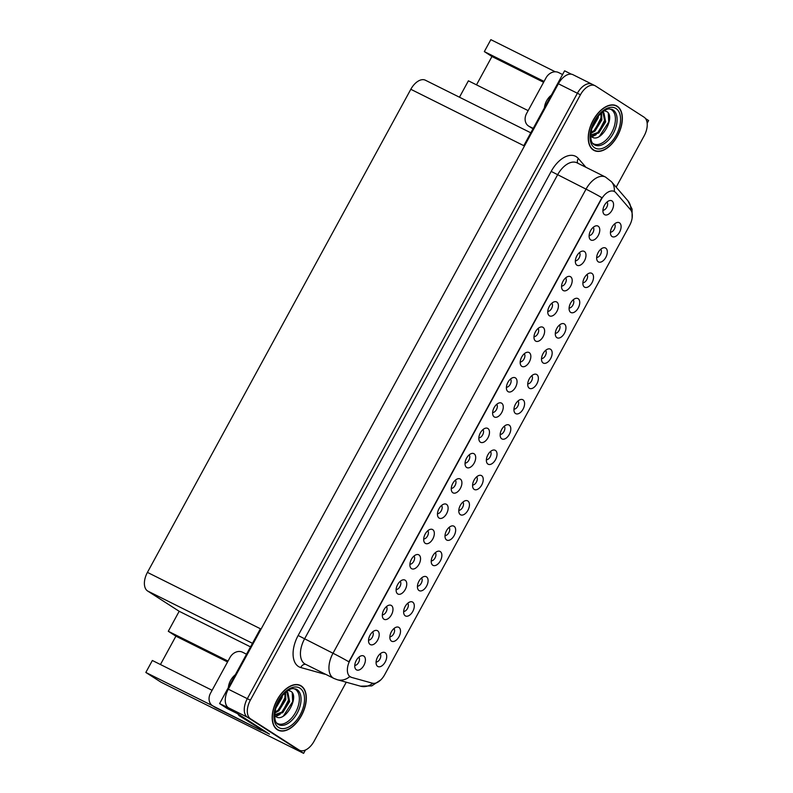 <?xml version="1.0" encoding="UTF-8"?>
<svg xmlns="http://www.w3.org/2000/svg" width="793" height="793" viewBox="0 0 793 793"><rect width="100%" height="100%" fill="white"/><g stroke="black" fill="none" stroke-linecap="round" stroke-linejoin="round"><path stroke-width="1.19" d="M555.308 333.288A4.689 2.706 116.5 0 0 559.243 330.136A4.689 2.706 116.5 0 0 559.392 325.1M556.894 337.669A7.811 4.51 116.5 0 0 564.438 333.278A7.811 4.51 116.5 0 0 564.358 323.98A7.811 4.51 116.5 0 0 562.068 323.643A7.811 4.51 116.5 0 0 556.587 328.808A7.811 4.51 116.5 0 0 555.754 336.291A7.811 4.51 116.5 0 0 556.894 337.669M376.08 662.006A4.689 2.706 116.5 0 0 380.016 658.864A4.689 2.706 116.5 0 0 380.164 653.828M377.666 666.398A7.811 4.51 116.5 0 0 385.21 661.996A7.811 4.51 116.5 0 0 385.13 652.708A7.811 4.51 116.5 0 0 382.841 652.371A7.811 4.51 116.5 0 0 377.359 657.536A7.811 4.51 116.5 0 0 376.526 665.02A7.811 4.51 116.5 0 0 377.666 666.398M382.335 614.803A4.689 2.706 116.5 0 0 386.27 611.661A4.689 2.706 116.5 0 0 386.419 606.625M383.921 619.194A7.811 4.51 116.5 0 0 391.464 614.793A7.811 4.51 116.5 0 0 391.385 605.495A7.811 4.51 116.5 0 0 389.095 605.168A7.811 4.51 116.5 0 0 383.614 610.332A7.811 4.51 116.5 0 0 382.781 617.816A7.811 4.51 116.5 0 0 383.921 619.194M541.52 358.575A4.689 2.706 116.5 0 0 545.455 355.423A4.689 2.706 116.5 0 0 545.604 350.387M543.106 362.956A7.811 4.51 116.5 0 0 550.649 358.565A7.811 4.51 116.5 0 0 550.57 349.267A7.811 4.51 116.5 0 0 548.28 348.93A7.811 4.51 116.5 0 0 542.799 354.094A7.811 4.51 116.5 0 0 541.966 361.578A7.811 4.51 116.5 0 0 543.106 362.956M423.7 538.943A4.689 2.706 116.5 0 0 427.635 535.8A4.689 2.706 116.5 0 0 427.774 530.765M425.276 543.334A7.811 4.51 116.5 0 0 432.819 538.933A7.811 4.51 116.5 0 0 432.74 529.645A7.811 4.51 116.5 0 0 430.45 529.308A7.811 4.51 116.5 0 0 424.969 534.472A7.811 4.51 116.5 0 0 424.136 541.956A7.811 4.51 116.5 0 0 425.276 543.334M458.8 510.286A4.689 2.706 116.5 0 0 462.735 507.143A4.689 2.706 116.5 0 0 462.884 502.108M460.386 514.677A7.811 4.51 116.5 0 0 467.929 510.286A7.811 4.51 116.5 0 0 467.85 500.988A7.811 4.51 116.5 0 0 465.56 500.651A7.811 4.51 116.5 0 0 460.079 505.815A7.811 4.51 116.5 0 0 459.246 513.299A7.811 4.51 116.5 0 0 460.386 514.677M506.42 387.222A4.689 2.706 116.5 0 0 510.355 384.08A4.689 2.706 116.5 0 0 510.494 379.044M507.996 391.613A7.811 4.51 116.5 0 0 515.539 387.222A7.811 4.51 116.5 0 0 515.46 377.924A7.811 4.51 116.5 0 0 513.17 377.587A7.811 4.51 116.5 0 0 507.689 382.751A7.811 4.51 116.5 0 0 506.856 390.235A7.811 4.51 116.5 0 0 507.996 391.613M417.445 586.146A4.689 2.706 116.5 0 0 421.38 583.004A4.689 2.706 116.5 0 0 421.529 577.968M419.031 590.537A7.811 4.51 116.5 0 0 426.575 586.136A7.811 4.51 116.5 0 0 426.495 576.848A7.811 4.51 116.5 0 0 424.196 576.511A7.811 4.51 116.5 0 0 418.724 581.675A7.811 4.51 116.5 0 0 417.891 589.159A7.811 4.51 116.5 0 0 419.031 590.537M465.055 463.082A4.689 2.706 116.5 0 0 468.99 459.94A4.689 2.706 116.5 0 0 469.139 454.904M466.641 467.474A7.811 4.51 116.5 0 0 474.184 463.072A7.811 4.51 116.5 0 0 474.105 453.784A7.811 4.51 116.5 0 0 471.815 453.447A7.811 4.51 116.5 0 0 466.334 458.612A7.811 4.51 116.5 0 0 465.501 466.096A7.811 4.51 116.5 0 0 466.641 467.474M445.022 535.572A4.689 2.706 116.5 0 0 448.957 532.43A4.689 2.706 116.5 0 0 449.106 527.395M446.598 539.964A7.811 4.51 116.5 0 0 454.141 535.572A7.811 4.51 116.5 0 0 454.062 526.274A7.811 4.51 116.5 0 0 451.772 525.937A7.811 4.51 116.5 0 0 446.29 531.102A7.811 4.51 116.5 0 0 445.458 538.586A7.811 4.51 116.5 0 0 446.598 539.964M492.631 412.509A4.689 2.706 116.5 0 0 496.567 409.366A4.689 2.706 116.5 0 0 496.715 404.331M494.208 416.9A7.811 4.51 116.5 0 0 501.751 412.509A7.811 4.51 116.5 0 0 501.672 403.211A7.811 4.51 116.5 0 0 499.382 402.874A7.811 4.51 116.5 0 0 493.91 408.038A7.811 4.51 116.5 0 0 493.068 415.522A7.811 4.51 116.5 0 0 494.208 416.9M403.657 611.433A4.689 2.706 116.5 0 0 407.592 608.29A4.689 2.706 116.5 0 0 407.741 603.255M405.243 615.824A7.811 4.51 116.5 0 0 412.786 611.423A7.811 4.51 116.5 0 0 412.707 602.135A7.811 4.51 116.5 0 0 410.417 601.798A7.811 4.51 116.5 0 0 404.936 606.962A7.811 4.51 116.5 0 0 404.103 614.446A7.811 4.51 116.5 0 0 405.243 615.824M451.267 488.369A4.689 2.706 116.5 0 0 455.202 485.227A4.689 2.706 116.5 0 0 455.351 480.191M452.853 492.76A7.811 4.51 116.5 0 0 460.396 488.359A7.811 4.51 116.5 0 0 460.317 479.071A7.811 4.51 116.5 0 0 458.027 478.734A7.811 4.51 116.5 0 0 452.545 483.899A7.811 4.51 116.5 0 0 451.713 491.382A7.811 4.51 116.5 0 0 452.853 492.76M596.673 257.428A4.689 2.706 116.5 0 0 600.608 254.275A4.689 2.706 116.5 0 0 600.757 249.24M598.249 261.819A7.811 4.51 116.5 0 0 605.793 257.418A7.811 4.51 116.5 0 0 605.713 248.12A7.811 4.51 116.5 0 0 603.423 247.783A7.811 4.51 116.5 0 0 597.952 252.957A7.811 4.51 116.5 0 0 597.109 260.441A7.811 4.51 116.5 0 0 598.249 261.819M527.741 383.862A4.689 2.706 116.5 0 0 531.677 380.709A4.689 2.706 116.5 0 0 531.816 375.674M529.318 388.243A7.811 4.51 116.5 0 0 536.861 383.852A7.811 4.51 116.5 0 0 536.782 374.554A7.811 4.51 116.5 0 0 534.492 374.217A7.811 4.51 116.5 0 0 529.01 379.381A7.811 4.51 116.5 0 0 528.178 386.865A7.811 4.51 116.5 0 0 529.318 388.243M589.14 235.511A4.689 2.706 116.5 0 0 593.075 232.359A4.689 2.706 116.5 0 0 593.214 227.323M590.716 239.892A7.811 4.51 116.5 0 0 598.259 235.501A7.811 4.51 116.5 0 0 598.18 226.203A7.811 4.51 116.5 0 0 595.89 225.866A7.811 4.51 116.5 0 0 590.408 231.031A7.811 4.51 116.5 0 0 589.576 238.515A7.811 4.51 116.5 0 0 590.716 239.892M486.377 459.722A4.689 2.706 116.5 0 0 490.312 456.57A4.689 2.706 116.5 0 0 490.461 451.534M487.963 464.103A7.811 4.51 116.5 0 0 495.506 459.712A7.811 4.51 116.5 0 0 495.427 450.414A7.811 4.51 116.5 0 0 493.137 450.077A7.811 4.51 116.5 0 0 487.655 455.241A7.811 4.51 116.5 0 0 486.823 462.725A7.811 4.51 116.5 0 0 487.963 464.103M561.563 286.085A4.689 2.706 116.5 0 0 565.498 282.932A4.689 2.706 116.5 0 0 565.647 277.897M563.139 290.466A7.811 4.51 116.5 0 0 570.682 286.075A7.811 4.51 116.5 0 0 570.613 276.777A7.811 4.51 116.5 0 0 568.313 276.44A7.811 4.51 116.5 0 0 562.842 281.604A7.811 4.51 116.5 0 0 562.009 289.088A7.811 4.51 116.5 0 0 563.139 290.466M520.198 361.935A4.689 2.706 116.5 0 0 524.133 358.793A4.689 2.706 116.5 0 0 524.282 353.757M521.784 366.326A7.811 4.51 116.5 0 0 529.327 361.935A7.811 4.51 116.5 0 0 529.248 352.637A7.811 4.51 116.5 0 0 526.958 352.3A7.811 4.51 116.5 0 0 521.477 357.465A7.811 4.51 116.5 0 0 520.644 364.949A7.811 4.51 116.5 0 0 521.784 366.326M472.588 484.999A4.689 2.706 116.5 0 0 476.524 481.857A4.689 2.706 116.5 0 0 476.672 476.821M474.174 489.39A7.811 4.51 116.5 0 0 481.718 484.999A7.811 4.51 116.5 0 0 481.638 475.701A7.811 4.51 116.5 0 0 479.349 475.364A7.811 4.51 116.5 0 0 473.867 480.528A7.811 4.51 116.5 0 0 473.034 488.012A7.811 4.51 116.5 0 0 474.174 489.39M547.775 311.371A4.689 2.706 116.5 0 0 551.71 308.219A4.689 2.706 116.5 0 0 551.859 303.184M549.361 315.753A7.811 4.51 116.5 0 0 556.904 311.362A7.811 4.51 116.5 0 0 556.825 302.064A7.811 4.51 116.5 0 0 554.535 301.727A7.811 4.51 116.5 0 0 549.053 306.891A7.811 4.51 116.5 0 0 548.221 314.375A7.811 4.51 116.5 0 0 549.361 315.753M431.233 560.859A4.689 2.706 116.5 0 0 435.169 557.717A4.689 2.706 116.5 0 0 435.317 552.681M432.809 565.25A7.811 4.51 116.5 0 0 440.353 560.849A7.811 4.51 116.5 0 0 440.284 551.561A7.811 4.51 116.5 0 0 437.984 551.224A7.811 4.51 116.5 0 0 432.512 556.389A7.811 4.51 116.5 0 0 431.679 563.873A7.811 4.51 116.5 0 0 432.809 565.25M478.843 437.795A4.689 2.706 116.5 0 0 482.778 434.653A4.689 2.706 116.5 0 0 482.927 429.618M480.419 442.187A7.811 4.51 116.5 0 0 487.963 437.786A7.811 4.51 116.5 0 0 487.893 428.498A7.811 4.51 116.5 0 0 485.594 428.161A7.811 4.51 116.5 0 0 480.122 433.325A7.811 4.51 116.5 0 0 479.289 440.809A7.811 4.51 116.5 0 0 480.419 442.187M513.953 409.148A4.689 2.706 116.5 0 0 517.888 405.996A4.689 2.706 116.5 0 0 518.037 400.961M515.529 413.53A7.811 4.51 116.5 0 0 523.073 409.138A7.811 4.51 116.5 0 0 522.993 399.841A7.811 4.51 116.5 0 0 520.704 399.503A7.811 4.51 116.5 0 0 515.232 404.668A7.811 4.51 116.5 0 0 514.389 412.152A7.811 4.51 116.5 0 0 515.529 413.53M368.547 640.09A4.689 2.706 116.5 0 0 372.482 636.948A4.689 2.706 116.5 0 0 372.631 631.912M370.133 644.481A7.811 4.51 116.5 0 0 377.676 640.08A7.811 4.51 116.5 0 0 377.597 630.782A7.811 4.51 116.5 0 0 375.307 630.455A7.811 4.51 116.5 0 0 369.825 635.619A7.811 4.51 116.5 0 0 368.993 643.103A7.811 4.51 116.5 0 0 370.133 644.481M533.986 336.658A4.689 2.706 116.5 0 0 537.922 333.506A4.689 2.706 116.5 0 0 538.07 328.471M535.572 341.04A7.811 4.51 116.5 0 0 543.116 336.648A7.811 4.51 116.5 0 0 543.036 327.35A7.811 4.51 116.5 0 0 540.747 327.013A7.811 4.51 116.5 0 0 535.265 332.178A7.811 4.51 116.5 0 0 534.432 339.662A7.811 4.51 116.5 0 0 535.572 341.04M610.461 232.141A4.689 2.706 116.5 0 0 614.397 228.989A4.689 2.706 116.5 0 0 614.535 223.953M612.037 236.532A7.811 4.51 116.5 0 0 619.581 232.131A7.811 4.51 116.5 0 0 619.502 222.833A7.811 4.51 116.5 0 0 617.212 222.496A7.811 4.51 116.5 0 0 611.73 227.67A7.811 4.51 116.5 0 0 610.897 235.154A7.811 4.51 116.5 0 0 612.037 236.532M569.096 308.001A4.689 2.706 116.5 0 0 573.032 304.849A4.689 2.706 116.5 0 0 573.18 299.813M570.682 312.383A7.811 4.51 116.5 0 0 578.226 307.991A7.811 4.51 116.5 0 0 578.147 298.693A7.811 4.51 116.5 0 0 575.857 298.356A7.811 4.51 116.5 0 0 570.375 303.531A7.811 4.51 116.5 0 0 569.543 311.005A7.811 4.51 116.5 0 0 570.682 312.383M602.918 210.224A4.689 2.706 116.5 0 0 606.853 207.072A4.689 2.706 116.5 0 0 607.002 202.037M604.504 214.606A7.811 4.51 116.5 0 0 612.047 210.214A7.811 4.51 116.5 0 0 611.968 200.916A7.811 4.51 116.5 0 0 609.678 200.579A7.811 4.51 116.5 0 0 604.197 205.754A7.811 4.51 116.5 0 0 603.364 213.228A7.811 4.51 116.5 0 0 604.504 214.606M354.758 665.377A4.689 2.706 116.5 0 0 358.694 662.234A4.689 2.706 116.5 0 0 358.842 657.199M356.344 669.768A7.811 4.51 116.5 0 0 363.888 665.367A7.811 4.51 116.5 0 0 363.809 656.069A7.811 4.51 116.5 0 0 361.519 655.742A7.811 4.51 116.5 0 0 356.037 660.906A7.811 4.51 116.5 0 0 355.205 668.39A7.811 4.51 116.5 0 0 356.344 669.768M500.165 434.435A4.689 2.706 116.5 0 0 504.1 431.283A4.689 2.706 116.5 0 0 504.249 426.247M501.741 438.816A7.811 4.51 116.5 0 0 509.284 434.425A7.811 4.51 116.5 0 0 509.215 425.127A7.811 4.51 116.5 0 0 506.915 424.79A7.811 4.51 116.5 0 0 501.444 429.955A7.811 4.51 116.5 0 0 500.611 437.439A7.811 4.51 116.5 0 0 501.741 438.816M575.351 260.798A4.689 2.706 116.5 0 0 579.286 257.646A4.689 2.706 116.5 0 0 579.435 252.61M576.927 265.179A7.811 4.51 116.5 0 0 584.471 260.788A7.811 4.51 116.5 0 0 584.391 251.49A7.811 4.51 116.5 0 0 582.102 251.153A7.811 4.51 116.5 0 0 576.63 256.317A7.811 4.51 116.5 0 0 575.787 263.801A7.811 4.51 116.5 0 0 576.927 265.179M389.869 636.72A4.689 2.706 116.5 0 0 393.804 633.577A4.689 2.706 116.5 0 0 393.952 628.542M391.455 641.111A7.811 4.51 116.5 0 0 398.998 636.71A7.811 4.51 116.5 0 0 398.919 627.422A7.811 4.51 116.5 0 0 396.629 627.085A7.811 4.51 116.5 0 0 391.147 632.249A7.811 4.51 116.5 0 0 390.315 639.733A7.811 4.51 116.5 0 0 391.455 641.111M437.478 513.656A4.689 2.706 116.5 0 0 441.414 510.514A4.689 2.706 116.5 0 0 441.562 505.478M439.064 518.047A7.811 4.51 116.5 0 0 446.608 513.646A7.811 4.51 116.5 0 0 446.528 504.358A7.811 4.51 116.5 0 0 444.239 504.021A7.811 4.51 116.5 0 0 438.757 509.185A7.811 4.51 116.5 0 0 437.924 516.669A7.811 4.51 116.5 0 0 439.064 518.047M582.885 282.714A4.689 2.706 116.5 0 0 586.82 279.562A4.689 2.706 116.5 0 0 586.969 274.527M584.461 287.096A7.811 4.51 116.5 0 0 592.004 282.704A7.811 4.51 116.5 0 0 591.935 273.407A7.811 4.51 116.5 0 0 589.635 273.07A7.811 4.51 116.5 0 0 584.163 278.244A7.811 4.51 116.5 0 0 583.331 285.728A7.811 4.51 116.5 0 0 584.461 287.096M396.123 589.516A4.689 2.706 116.5 0 0 400.059 586.374A4.689 2.706 116.5 0 0 400.207 581.338M397.699 593.907A7.811 4.51 116.5 0 0 405.243 589.506A7.811 4.51 116.5 0 0 405.173 580.218A7.811 4.51 116.5 0 0 402.874 579.881A7.811 4.51 116.5 0 0 397.402 585.046A7.811 4.51 116.5 0 0 396.569 592.53A7.811 4.51 116.5 0 0 397.699 593.907M409.912 564.229A4.689 2.706 116.5 0 0 413.847 561.087A4.689 2.706 116.5 0 0 413.996 556.052M411.488 568.621A7.811 4.51 116.5 0 0 419.031 564.22A7.811 4.51 116.5 0 0 418.952 554.931A7.811 4.51 116.5 0 0 416.662 554.594A7.811 4.51 116.5 0 0 411.19 559.759A7.811 4.51 116.5 0 0 410.348 567.243A7.811 4.51 116.5 0 0 411.488 568.621M350.238 676.816A14.056 8.118 116.5 0 0 350.684 677.063A14.056 8.118 116.5 0 0 351.527 677.391L372.383 683.189A14.056 8.118 116.5 0 0 384.674 674.694L629.573 225.509A14.056 8.118 116.5 0 0 630.524 209.729L615.814 192.669A14.056 8.118 116.5 0 0 614.278 191.46A14.056 8.118 116.5 0 0 601.144 199.628L350.1 660.083A14.056 8.118 116.5 0 0 350.238 676.816M647.167 123.222L648.624 120.546L645.512 118.553M592.48 84.464A15.612 9.02 116.5 0 0 591.984 84.187A15.612 9.02 116.5 0 0 577.393 93.257L247.307 698.673A15.612 9.02 116.5 0 0 247.466 717.269L303.61 753.35L305.414 750.029M228.027 661.084L168.285 631.278L179.178 611.284L147.577 590.973A15.612 9.02 -63.5 0 1 147.429 572.387L260.401 628.76L219.592 703.609L227.363 708.605L238.009 713.918L269.461 734.13L261.353 730.085M147.429 572.387L410.814 89.292L523.796 145.664L564.606 70.815L571.396 74.205M616.171 187.158L644.194 135.762A15.612 9.02 116.5 0 0 644.045 117.166L595.523 85.981A15.612 9.02 116.5 0 0 595.028 85.703L572.982 74.701A15.612 9.02 116.5 0 0 558.381 83.771L228.305 689.186A15.612 9.02 116.5 0 0 228.463 707.782L219.592 703.609M303.61 753.35L160.979 682.178L145.833 672.454L212.623 705.78M544.067 81.421L484.335 51.604L490.847 39.65L555.259 71.786M410.814 89.292A15.612 9.02 -63.5 0 1 425.405 80.222L530.804 132.808M179.178 611.284L250.519 646.88M459.464 97.212L468.405 80.817L528.148 110.633M145.833 672.454L152.355 660.49L212.098 690.297M543.601 82.284L491.947 56.511L476.494 84.861M491.947 56.511L484.335 51.604M160.444 664.524L175.907 636.174L168.285 631.278M227.551 661.947L175.907 636.174M277.302 729.719A24.989 14.443 116.5 0 0 278.095 730.165A24.989 14.443 116.5 0 0 301.816 714.959A24.989 14.443 116.5 0 0 301.191 685.905A24.989 14.443 116.5 0 0 300.408 685.449A24.989 14.443 116.5 0 0 276.688 700.665A24.989 14.443 116.5 0 0 277.302 729.719M593.352 150.046A24.989 14.443 116.5 0 0 594.145 150.501A24.989 14.443 116.5 0 0 617.856 135.286A24.989 14.443 116.5 0 0 617.241 106.232A24.989 14.443 116.5 0 0 616.448 105.786A24.989 14.443 116.5 0 0 592.738 120.992A24.989 14.443 116.5 0 0 593.352 150.046M348.87 661.798L601.907 197.695A18.219 0.932 -151.4 0 0 586.037 189.15A20.826 12.034 -63.5 0 1 605.495 177.047L576.987 162.823A20.826 12.034 116.5 0 0 557.529 174.926L304.492 639.019A20.826 12.034 116.5 0 0 304.7 663.81A20.826 12.034 116.5 0 0 305.355 664.187L333.863 678.411A20.826 12.034 -63.5 0 1 333.209 678.035A20.826 12.034 -63.5 0 1 333.001 653.254A18.219 0.932 28.6 0 1 348.87 661.798M350.982 677.113L348.989 675.874M591.984 84.187A15.612 9.02 116.5 0 0 577.393 93.257L247.307 698.673A15.612 9.02 116.5 0 0 247.466 717.269L295.987 748.453A15.612 9.02 116.5 0 0 296.483 748.731L299.516 750.247A15.612 9.02 116.5 0 0 314.117 741.177L346.254 682.218M595.028 85.703A15.612 9.02 116.5 0 0 580.436 94.773L250.35 700.189A15.612 9.02 116.5 0 0 250.509 718.785L299.03 749.97A15.612 9.02 116.5 0 0 299.516 750.247M235.333 674.744A15.88 12.936 -57.3 0 0 230.555 680.493A15.88 12.936 -57.3 0 0 228.364 687.531M261.472 729.887A10.408 8.475 -57.3 0 0 261.175 730.393L213.168 706.077A10.408 8.475 122.7 0 1 212.514 705.711A10.408 8.475 122.7 0 1 210.541 693.151L229.95 657.556A10.408 8.475 122.7 0 1 242.529 652.213L246.524 654.205M261.175 730.393L215.706 707.713A10.408 8.475 122.7 0 1 215.062 707.336L212.514 705.711M264.396 730.878A10.408 6.017 116.5 0 0 264.208 731.245L243.372 717.863A10.408 6.017 -63.5 0 1 242.152 716.585M237.95 713.888A10.408 6.017 116.5 0 0 239.575 715.96L264.208 731.245M551.373 95.081A15.88 12.936 -57.3 0 0 546.595 100.82A15.88 12.936 -57.3 0 0 544.404 107.858M533.213 128.397L529.218 126.404A10.408 8.475 122.7 0 1 528.564 126.037A10.408 8.475 122.7 0 1 526.592 113.478L546 77.883A10.408 8.475 122.7 0 1 558.579 72.55L562.574 74.542M533.055 128.684L531.756 128.04A10.408 8.475 122.7 0 1 531.102 127.663L528.564 126.037M293.678 688.621A19.26 11.132 -63.5 0 1 295.412 689.404A19.26 11.132 -63.5 0 1 295.611 712.332A19.26 11.132 -63.5 0 1 277.005 723.186A19.26 11.132 -63.5 0 1 276.579 722.889M274.665 715.554L275.637 716.456C284.796 723.722 299.942 696.472 290.862 691.337L288.275 690.406M277.431 729.491A24.722 14.284 -63.5 0 1 276.816 700.744A24.722 14.284 -63.5 0 1 300.289 685.687A24.722 14.284 -63.5 0 1 301.072 686.133A24.722 14.284 -63.5 0 1 301.687 714.88A24.722 14.284 -63.5 0 1 278.214 729.937A24.722 14.284 -63.5 0 1 277.431 729.491M282.387 695.639L282.021 697.741L275.736 708.337M281.049 697.374L276.43 706.176M285.53 692.418L285.827 699.634L278.967 710.726L274.804 713.066M284.965 692.923L284.875 699.158L278.016 710.25L274.913 712.203M286.481 691.645L287.869 692.606L289.623 701.527L282.774 712.629L274.665 715.018M286.967 692.16L288.672 701.062L281.822 712.154L274.675 714.761M287.869 692.606A13.015 7.524 116.5 0 0 287.462 692.368A13.015 7.524 116.5 0 0 286.085 691.952M292.24 692.854L292.676 701.656L283.359 716.089M289.039 698.98L282.714 711.351M278.194 715.068L275.399 716.267M285.232 697.087L278.918 709.457M280.791 697.731L276.549 705.839M280.137 714.354L275.756 716.535M609.718 108.948A19.26 11.132 -63.5 0 1 611.462 109.731A19.26 11.132 -63.5 0 1 611.651 132.669A19.26 11.132 -63.5 0 1 593.045 143.513A19.26 11.132 -63.5 0 1 592.629 143.216M590.706 135.881L591.677 136.783C600.846 144.048 615.983 116.799 606.903 111.664L604.316 110.733M593.481 149.818A24.722 14.284 -63.5 0 1 592.867 121.071A24.722 14.284 -63.5 0 1 616.339 106.014A24.722 14.284 -63.5 0 1 617.123 106.46A24.722 14.284 -63.5 0 1 617.727 135.207A24.722 14.284 -63.5 0 1 594.254 150.264A24.722 14.284 -63.5 0 1 593.481 149.818M598.437 115.966L598.071 118.068L591.786 128.664M597.089 117.701L592.48 126.503M601.58 112.745L601.867 119.961L595.018 131.053L590.854 133.393M601.015 113.25L600.916 119.485L594.066 130.587L590.963 132.53M602.521 111.972L603.919 112.933L605.674 121.864L598.814 132.956L590.716 135.345M603.017 112.497L604.722 121.388L597.863 132.481L590.726 135.088M603.919 112.933A13.015 7.524 116.5 0 0 603.503 112.705A13.015 7.524 116.5 0 0 602.135 112.279M608.281 113.181L608.727 121.983L599.399 136.426M605.089 119.307L598.765 131.678M594.244 135.405L591.439 136.604M601.282 117.414L594.958 129.784M596.842 118.058L592.599 126.166M596.187 134.681L591.806 136.872M228.463 707.782L250.509 718.785M228.305 689.186L250.35 700.189M558.381 83.771L580.436 94.773M147.577 590.973L252.471 643.311M551.185 171.397L586.037 189.15L333.001 653.254L298.148 635.49L551.185 171.397A26.03 15.037 -63.5 0 1 576.333 156.736A26.03 15.037 -63.5 0 1 578.345 158.501L585.908 167.273M333.863 678.411L337.273 679.72A18.219 14.78 -74.5 0 0 349.792 676.598M630.722 209.976A18.219 14.452 -40.8 0 0 627.838 200.688L632.071 209.084L632.12 218.085M380.769 679.908L371.768 685.895L360.518 686.183A18.219 14.78 -74.5 0 0 372.76 683.279M614.288 191.47A18.219 14.452 -40.8 0 0 611.443 181.676L627.838 200.688M325.636 674.308A26.03 15.037 -63.5 0 1 324.04 674.01L300.805 667.547A26.03 15.037 -63.5 0 1 298.148 635.49M299.03 749.97L295.987 748.453M300.805 667.547A5.204 4.223 105.5 0 1 305.711 664.365M577.819 163.239A5.204 4.134 139.2 0 1 578.345 158.501M239.575 715.96L243.372 717.863M215.706 707.713L213.168 706.077M531.756 128.04L529.218 126.404M297.008 689.603A19.795 11.439 -63.5 0 1 297.197 713.165A19.795 11.439 -63.5 0 1 278.075 724.316A19.795 11.439 -63.5 0 1 277.996 724.257C274.646 722.364 273.952 716.872 275.905 707.782L282.695 695.283C292.27 686.034 292.984 689.167 295.62 688.929A19.795 11.439 -63.5 0 1 297.008 689.603M278.551 727.439A22.382 12.936 -63.5 0 1 278.323 700.794A22.382 12.936 -63.5 0 1 299.952 688.185A22.382 12.936 -63.5 0 1 300.17 714.83A22.382 12.936 -63.5 0 1 278.551 727.439M613.048 109.93A19.795 11.439 -63.5 0 1 613.247 133.492A19.795 11.439 -63.5 0 1 594.126 144.643A19.795 11.439 -63.5 0 1 594.036 144.584C590.696 142.69 589.992 137.199 591.945 128.109L598.735 115.609C608.32 106.361 609.034 109.503 611.671 109.256A19.795 11.439 -63.5 0 1 613.048 109.93M594.601 147.766A22.382 12.936 -63.5 0 1 594.373 121.121A22.382 12.936 -63.5 0 1 616.002 108.512A22.382 12.936 -63.5 0 1 616.22 135.157A22.382 12.936 -63.5 0 1 594.601 147.766M350.684 677.063L350.149 676.796M611.443 181.676L605.495 177.047M337.273 679.72L360.518 686.183M300.289 685.687L298.426 684.755M278.214 729.937L276.351 729.005M616.339 106.014L614.476 105.082M594.254 150.264L592.401 149.342"/></g></svg>
